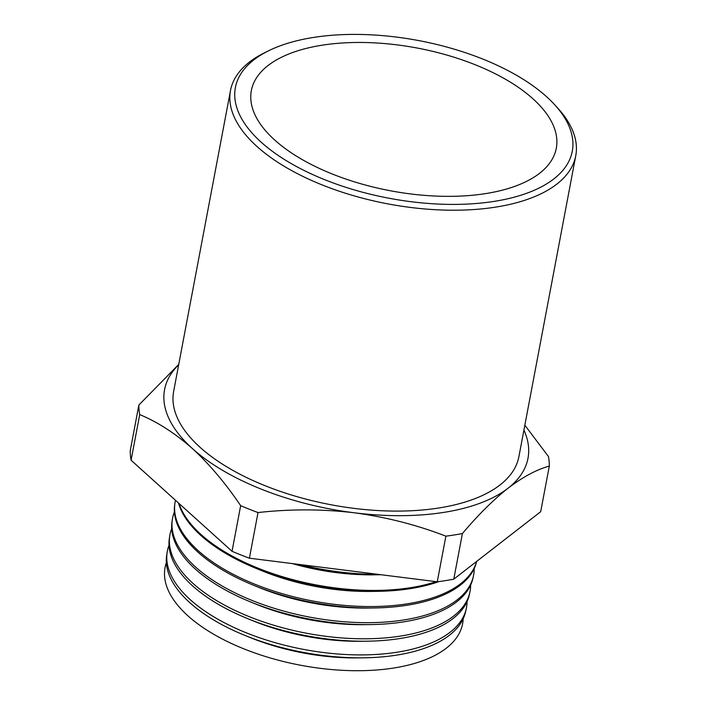 <?xml version="1.0" encoding="UTF-8"?>
<svg xmlns="http://www.w3.org/2000/svg" width="706" height="706" viewBox="0 0 706 706"><rect width="100%" height="100%" fill="white"/><g stroke="black" fill="none" stroke-linecap="round" stroke-linejoin="round"><path stroke-width="1.06" d="M313.04 37.506A171.434 80.219 10.7 0 0 268.81 50.673A171.434 80.219 10.7 0 0 279.594 156.388A171.434 80.219 10.7 0 0 494.615 201.307A171.434 80.219 10.7 0 0 554.616 104.673A171.434 80.219 10.7 0 0 313.04 37.506M554.616 104.673L557.652 108A175.679 82.205 -169.3 0 1 575.761 155.717A175.679 82.205 -169.3 0 1 496.168 207.034A175.679 82.205 -169.3 0 1 313.12 181.133A175.679 82.205 -169.3 0 1 230.5 90.483A175.679 82.205 -169.3 0 1 264.768 52.659L268.81 50.673M463.162 618.818A151.393 70.847 -169.3 0 1 354.288 670.7A151.393 70.847 -169.3 0 1 187.849 615.756A151.393 70.847 -169.3 0 1 166.36 562.735M167.172 552.154L166.695 555.137A152.117 71.182 10.7 0 0 189.746 602.606A152.117 71.182 10.7 0 0 244.629 635.294A152.117 71.182 10.7 0 0 363.819 657.815A152.117 71.182 10.7 0 0 396.904 655.08A152.117 71.182 10.7 0 0 465.616 611.617L466.269 608.669A152.205 71.227 -169.3 0 1 397.513 652.159A152.205 71.227 -169.3 0 1 190.232 599.65A152.205 71.227 -169.3 0 1 167.172 552.154A152.205 71.227 -169.3 0 1 169.016 545.306M169.775 535.695L169.387 538.175A152.628 71.421 10.7 0 0 192.509 585.812A152.628 71.421 10.7 0 0 247.577 618.597A152.628 71.421 10.7 0 0 367.164 641.198A152.628 71.421 10.7 0 0 400.364 638.453A152.628 71.421 10.7 0 0 469.305 594.849L469.843 592.396A152.699 71.456 -169.3 0 1 400.867 636.027A152.699 71.456 -169.3 0 1 192.914 583.35A152.699 71.456 -169.3 0 1 169.775 535.695A152.699 71.456 -169.3 0 1 171.717 528.609M172.388 519.245L172.07 521.222A153.14 71.659 10.7 0 0 195.271 569.01A153.14 71.659 10.7 0 0 250.524 601.909A153.14 71.659 10.7 0 0 370.509 624.581A153.14 71.659 10.7 0 0 403.814 621.836A153.14 71.659 10.7 0 0 472.994 578.073L473.417 576.122A153.193 71.685 -169.3 0 1 404.22 619.894A153.193 71.685 -169.3 0 1 195.597 567.05A153.193 71.685 -169.3 0 1 172.388 519.245A153.193 71.685 -169.3 0 1 174.417 511.912M476.603 561.447A153.687 71.915 -169.3 0 1 407.574 603.771A153.687 71.915 -169.3 0 1 198.28 550.751A153.687 71.915 -169.3 0 1 174.991 502.787L174.761 504.26A153.643 71.897 10.7 0 0 198.033 552.207A153.643 71.897 10.7 0 0 253.472 585.221A153.643 71.897 10.7 0 0 373.853 607.963A153.643 71.897 10.7 0 0 407.274 605.21A153.643 71.897 10.7 0 0 476.656 561.402M174.991 502.787A153.687 71.915 -169.3 0 1 175.485 500.28M178.486 502.981A154.155 72.136 10.7 0 0 200.804 535.413A154.155 72.136 10.7 0 0 256.419 568.524A154.155 72.136 10.7 0 0 377.198 591.346A154.155 72.136 10.7 0 0 410.733 588.583A154.155 72.136 10.7 0 0 438.973 581.576M436.158 581.656A154.182 72.144 -169.3 0 1 410.927 587.639A154.182 72.144 -169.3 0 1 200.954 534.451A154.182 72.144 -169.3 0 1 179.086 503.528M230.5 90.483L173.65 391.362A175.679 82.205 10.7 0 0 256.269 482.013A175.679 82.205 10.7 0 0 439.317 507.914A175.679 82.205 10.7 0 0 518.91 456.597L575.761 155.717M486.002 193.541A155.17 72.612 10.7 0 0 556.302 148.216A155.17 72.612 10.7 0 0 483.328 68.147A155.17 72.612 10.7 0 0 321.645 45.272A155.17 72.612 10.7 0 0 251.354 90.597A155.17 72.612 10.7 0 0 324.328 170.667A155.17 72.612 10.7 0 0 486.002 193.541M296.202 564.068A154.658 72.374 10.7 0 0 380.543 574.737A154.658 72.374 10.7 0 0 380.993 574.728M377.666 574.305A154.676 72.374 -169.3 0 1 299.785 564.518M470.628 585.089A152.699 71.456 -169.3 0 1 469.843 592.396M474.203 568.559A153.193 71.685 -169.3 0 1 473.417 576.122M178.742 364.402L138.861 405.059L130.239 450.693A208.049 97.349 10.7 0 0 131.087 460.224L232.036 551.298L240.658 505.664A208.049 97.349 10.7 0 0 258.025 512.556C290.272 508.947 322.315 509.017 354.147 512.768A184.928 86.538 10.7 0 0 508.046 488.208A184.928 86.538 10.7 0 0 523.923 430.042M232.036 551.298A208.049 97.349 10.7 0 0 249.403 558.19L258.025 512.556M138.861 405.059A208.049 97.349 10.7 0 0 139.709 414.59C157.544 421.967 175.106 433.281 192.376 448.539A184.928 86.538 10.7 0 0 354.147 512.768C385.979 517.03 416.566 524.832 445.883 536.163A208.049 97.349 10.7 0 0 462.404 533.533C478.086 514.974 493.3 499.866 508.046 488.208C522.749 477.018 536.507 469.631 549.312 466.075A208.049 97.349 10.7 0 0 548.465 456.544L524.84 425.206M131.087 460.224L139.709 414.59M249.403 558.19L437.261 581.797A208.049 97.349 10.7 0 0 453.781 579.167L540.69 511.7L549.312 466.075M178.671 364.808A184.928 86.538 10.7 0 0 192.376 448.539C209.355 464.133 225.452 483.169 240.658 505.664M437.261 581.797L445.883 536.163M453.781 579.167L462.404 533.533M467.045 601.618A152.205 71.227 -169.3 0 1 466.269 608.669M380.543 574.737L373.995 574.825A138.552 64.837 -169.3 0 1 292.284 563.573M377.198 591.346L370.853 591.434A138.552 64.837 -169.3 0 1 262.297 570.925L256.419 568.524M373.853 607.963L367.72 608.051A138.552 64.837 -169.3 0 1 259.155 587.533L253.472 585.221M370.509 624.581L364.578 624.66A138.552 64.837 -169.3 0 1 256.013 604.151L250.524 601.909M367.164 641.198L361.437 641.277A138.552 64.837 -169.3 0 1 252.88 620.759L247.577 618.597M363.819 657.815L358.295 657.886A138.552 64.837 -169.3 0 1 249.739 637.377L244.629 635.294"/></g></svg>
